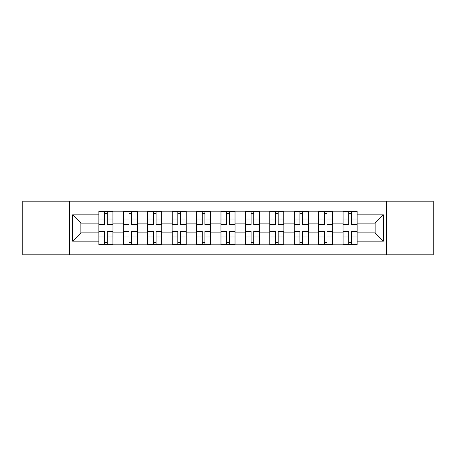 <?xml version="1.0" encoding="UTF-8"?>
<svg xmlns="http://www.w3.org/2000/svg" width="456" height="456" viewBox="0 0 456 456"><rect width="100%" height="100%" fill="white"/><g stroke="black" fill="none" stroke-linecap="round" stroke-linejoin="round"><path stroke-width="0.68" d="M386.557 254.841L433.2 254.841L433.2 201.159L22.8 201.159L22.8 254.841L386.557 254.841L386.557 201.159M123.285 244.826L123.285 215.95L112.957 215.95L112.957 244.826M112.957 215.95L112.957 211.174M123.285 215.95L123.285 211.174M137.376 211.174L137.376 244.826M147.704 244.826L147.704 211.174M161.789 211.174L161.789 244.826M172.123 244.826L172.123 211.174M186.208 211.174L186.208 244.826M196.542 244.826L196.542 211.174M210.626 211.174L210.626 244.826M220.955 244.826L220.955 211.174M235.045 211.174L235.045 244.826M245.374 244.826L245.374 211.174M259.458 211.174L259.458 244.826M269.792 244.826L269.792 211.174M283.877 211.174L283.877 244.826M294.211 244.826L294.211 211.174M308.296 211.174L308.296 244.826M318.624 244.826L318.624 211.174M332.715 211.174L332.715 244.826M343.043 244.826L343.043 211.174M343.043 232.851L332.715 232.851M318.624 232.851L308.296 232.851M294.211 232.851L283.877 232.851M269.792 232.851L259.458 232.851M245.374 232.851L235.045 232.851M220.955 232.851L210.626 232.851M196.542 232.851L186.208 232.851M172.123 232.851L161.789 232.851M147.704 232.851L137.376 232.851M123.285 232.851L112.957 232.851M343.043 223.149L332.715 223.149M318.624 223.149L308.296 223.149M294.211 223.149L283.877 223.149M269.792 223.149L259.458 223.149M245.374 223.149L235.045 223.149M220.955 223.149L210.626 223.149M196.542 223.149L186.208 223.149M172.123 223.149L161.789 223.149M147.704 223.149L137.376 223.149M123.285 223.149L112.957 223.149M80.872 232.851L98.872 232.851L98.872 223.149L80.872 223.149L80.872 232.851L72.572 241.15L72.572 214.85L98.872 214.85L98.872 223.149M357.128 223.149L357.128 232.851L375.128 232.851L375.128 223.149L357.128 223.149L357.128 211.174L98.872 211.174L98.872 214.85M357.128 214.85L383.428 214.85L383.428 241.15L357.128 241.15L357.128 232.851M98.872 232.851L98.872 244.826L357.128 244.826L357.128 241.15M98.872 241.15L72.572 241.15M69.443 254.841L69.443 201.159M107.245 242.478L104.584 242.478M104.584 213.522L107.245 213.522M131.659 242.478L129.002 242.478M129.002 213.522L131.659 213.522M156.077 242.478L153.415 242.478M153.415 213.522L156.077 213.522M180.496 242.478L177.834 242.478M177.834 213.522L180.496 213.522M204.915 242.478L202.253 242.478M202.253 213.522L204.915 213.522M229.328 242.478L226.672 242.478M226.672 213.522L229.328 213.522M253.747 242.478L251.085 242.478M251.085 213.522L253.747 213.522M278.166 242.478L275.504 242.478M275.504 213.522L278.166 213.522M302.584 242.478L299.923 242.478M299.923 213.522L302.584 213.522M326.998 242.478L324.341 242.478M324.341 213.522L326.998 213.522M351.416 242.478L348.755 242.478M348.755 213.522L351.416 213.522M72.572 214.85L80.872 223.149M375.128 232.851L383.428 241.15M375.128 223.149L383.428 214.85M107.245 224.637L107.245 211.333L112.877 211.333L112.877 224.637L107.245 224.637M104.584 213.362L107.245 213.362M104.584 211.333L98.946 211.333L98.946 224.637L104.584 224.637L104.584 211.333L107.245 211.333M104.584 231.363L104.584 244.667L98.946 244.667L98.946 231.363L104.584 231.363M107.245 242.638L104.584 242.638M107.245 244.667L112.877 244.667L112.877 231.363L107.245 231.363L107.245 244.667L104.584 244.667M131.659 224.637L131.659 211.333L137.296 211.333L137.296 224.637L131.659 224.637M129.002 213.362L131.659 213.362M129.002 211.333L123.365 211.333L123.365 224.637L129.002 224.637L129.002 211.333L131.659 211.333M156.077 224.637L156.077 211.333L161.715 211.333L161.715 224.637L156.077 224.637M153.415 213.362L156.077 213.362M153.415 211.333L147.784 211.333L147.784 224.637L153.415 224.637L153.415 211.333L156.077 211.333M129.002 231.363L129.002 244.667L123.365 244.667L123.365 231.363L129.002 231.363M131.659 242.638L129.002 242.638M131.659 244.667L137.296 244.667L137.296 231.363L131.659 231.363L131.659 244.667L129.002 244.667M153.415 231.363L153.415 244.667L147.784 244.667L147.784 231.363L153.415 231.363M156.077 242.638L153.415 242.638M156.077 244.667L161.715 244.667L161.715 231.363L156.077 231.363L156.077 244.667L153.415 244.667M180.496 224.637L180.496 211.333L186.128 211.333L186.128 224.637L180.496 224.637M177.834 213.362L180.496 213.362M177.834 211.333L172.203 211.333L172.203 224.637L177.834 224.637L177.834 211.333L180.496 211.333M204.915 224.637L204.915 211.333L210.547 211.333L210.547 224.637L204.915 224.637M202.253 213.362L204.915 213.362M202.253 211.333L196.616 211.333L196.616 224.637L202.253 224.637L202.253 211.333L204.915 211.333M229.328 224.637L229.328 211.333L234.965 211.333L234.965 224.637L229.328 224.637M226.672 213.362L229.328 213.362M226.672 211.333L221.035 211.333L221.035 224.637L226.672 224.637L226.672 211.333L229.328 211.333M177.834 231.363L177.834 244.667L172.203 244.667L172.203 231.363L177.834 231.363M180.496 242.638L177.834 242.638M180.496 244.667L186.128 244.667L186.128 231.363L180.496 231.363L180.496 244.667L177.834 244.667M202.253 231.363L202.253 244.667L196.616 244.667L196.616 231.363L202.253 231.363M204.915 242.638L202.253 242.638M204.915 244.667L210.547 244.667L210.547 231.363L204.915 231.363L204.915 244.667L202.253 244.667M226.672 231.363L226.672 244.667L221.035 244.667L221.035 231.363L226.672 231.363M229.328 242.638L226.672 242.638M229.328 244.667L234.965 244.667L234.965 231.363L229.328 231.363L229.328 244.667L226.672 244.667M253.747 224.637L253.747 211.333L259.384 211.333L259.384 224.637L253.747 224.637M251.085 213.362L253.747 213.362M251.085 211.333L245.453 211.333L245.453 224.637L251.085 224.637L251.085 211.333L253.747 211.333M251.085 231.363L251.085 244.667L245.453 244.667L245.453 231.363L251.085 231.363M253.747 242.638L251.085 242.638M253.747 244.667L259.384 244.667L259.384 231.363L253.747 231.363L253.747 244.667L251.085 244.667M278.166 224.637L278.166 211.333L283.797 211.333L283.797 224.637L278.166 224.637M275.504 213.362L278.166 213.362M275.504 211.333L269.872 211.333L269.872 224.637L275.504 224.637L275.504 211.333L278.166 211.333M275.504 231.363L275.504 244.667L269.872 244.667L269.872 231.363L275.504 231.363M278.166 242.638L275.504 242.638M278.166 244.667L283.797 244.667L283.797 231.363L278.166 231.363L278.166 244.667L275.504 244.667M302.584 224.637L302.584 211.333L308.216 211.333L308.216 224.637L302.584 224.637M299.923 213.362L302.584 213.362M299.923 211.333L294.285 211.333L294.285 224.637L299.923 224.637L299.923 211.333L302.584 211.333M299.923 231.363L299.923 244.667L294.285 244.667L294.285 231.363L299.923 231.363M302.584 242.638L299.923 242.638M302.584 244.667L308.216 244.667L308.216 231.363L302.584 231.363L302.584 244.667L299.923 244.667M326.998 224.637L326.998 211.333L332.635 211.333L332.635 224.637L326.998 224.637M324.341 213.362L326.998 213.362M324.341 211.333L318.704 211.333L318.704 224.637L324.341 224.637L324.341 211.333L326.998 211.333M324.341 231.363L324.341 244.667L318.704 244.667L318.704 231.363L324.341 231.363M326.998 242.638L324.341 242.638M326.998 244.667L332.635 244.667L332.635 231.363L326.998 231.363L326.998 244.667L324.341 244.667M351.416 224.637L351.416 211.333L357.054 211.333L357.054 224.637L351.416 224.637M348.755 213.362L351.416 213.362M348.755 211.333L343.123 211.333L343.123 224.637L348.755 224.637L348.755 211.333L351.416 211.333M348.755 231.363L348.755 244.667L343.123 244.667L343.123 231.363L348.755 231.363M351.416 242.638L348.755 242.638M351.416 244.667L357.054 244.667L357.054 231.363L351.416 231.363L351.416 244.667L348.755 244.667M318.624 215.95L308.296 215.95M294.211 215.95L283.877 215.95M269.792 215.95L259.458 215.95M245.374 215.95L235.045 215.95M220.955 215.95L210.626 215.95M196.542 215.95L186.208 215.95M172.123 215.95L161.789 215.95M147.704 215.95L137.376 215.95M343.043 215.95L332.715 215.95M318.624 240.05L308.296 240.05M294.211 240.05L283.877 240.05M269.792 240.05L259.458 240.05M245.374 240.05L235.045 240.05M220.955 240.05L210.626 240.05M196.542 240.05L186.208 240.05M172.123 240.05L161.789 240.05M147.704 240.05L137.376 240.05M123.285 240.05L112.957 240.05M343.043 240.05L332.715 240.05M107.245 224.306L112.877 224.306M107.245 219.017L112.877 219.017M98.946 224.306L104.584 224.306M98.946 219.017L104.584 219.017M104.584 231.694L98.946 231.694M104.584 236.983L98.946 236.983M112.877 231.694L107.245 231.694M112.877 236.983L107.245 236.983M131.659 224.306L137.296 224.306M131.659 219.017L137.296 219.017M123.365 224.306L129.002 224.306M123.365 219.017L129.002 219.017M156.077 224.306L161.715 224.306M156.077 219.017L161.715 219.017M147.784 224.306L153.415 224.306M147.784 219.017L153.415 219.017M129.002 231.694L123.365 231.694M129.002 236.983L123.365 236.983M137.296 231.694L131.659 231.694M137.296 236.983L131.659 236.983M153.415 231.694L147.784 231.694M153.415 236.983L147.784 236.983M161.715 231.694L156.077 231.694M161.715 236.983L156.077 236.983M180.496 224.306L186.128 224.306M180.496 219.017L186.128 219.017M172.203 224.306L177.834 224.306M172.203 219.017L177.834 219.017M204.915 224.306L210.547 224.306M204.915 219.017L210.547 219.017M196.616 224.306L202.253 224.306M196.616 219.017L202.253 219.017M229.328 224.306L234.965 224.306M229.328 219.017L234.965 219.017M221.035 224.306L226.672 224.306M221.035 219.017L226.672 219.017M177.834 231.694L172.203 231.694M177.834 236.983L172.203 236.983M186.128 231.694L180.496 231.694M186.128 236.983L180.496 236.983M202.253 231.694L196.616 231.694M202.253 236.983L196.616 236.983M210.547 231.694L204.915 231.694M210.547 236.983L204.915 236.983M226.672 231.694L221.035 231.694M226.672 236.983L221.035 236.983M234.965 231.694L229.328 231.694M234.965 236.983L229.328 236.983M253.747 224.306L259.384 224.306M253.747 219.017L259.384 219.017M245.453 224.306L251.085 224.306M245.453 219.017L251.085 219.017M251.085 231.694L245.453 231.694M251.085 236.983L245.453 236.983M259.384 231.694L253.747 231.694M259.384 236.983L253.747 236.983M278.166 224.306L283.797 224.306M278.166 219.017L283.797 219.017M269.872 224.306L275.504 224.306M269.872 219.017L275.504 219.017M275.504 231.694L269.872 231.694M275.504 236.983L269.872 236.983M283.797 231.694L278.166 231.694M283.797 236.983L278.166 236.983M302.584 224.306L308.216 224.306M302.584 219.017L308.216 219.017M294.285 224.306L299.923 224.306M294.285 219.017L299.923 219.017M299.923 231.694L294.285 231.694M299.923 236.983L294.285 236.983M308.216 231.694L302.584 231.694M308.216 236.983L302.584 236.983M326.998 224.306L332.635 224.306M326.998 219.017L332.635 219.017M318.704 224.306L324.341 224.306M318.704 219.017L324.341 219.017M324.341 231.694L318.704 231.694M324.341 236.983L318.704 236.983M332.635 231.694L326.998 231.694M332.635 236.983L326.998 236.983M351.416 224.306L357.054 224.306M351.416 219.017L357.054 219.017M343.123 224.306L348.755 224.306M343.123 219.017L348.755 219.017M348.755 231.694L343.123 231.694M348.755 236.983L343.123 236.983M357.054 231.694L351.416 231.694M357.054 236.983L351.416 236.983"/></g></svg>
